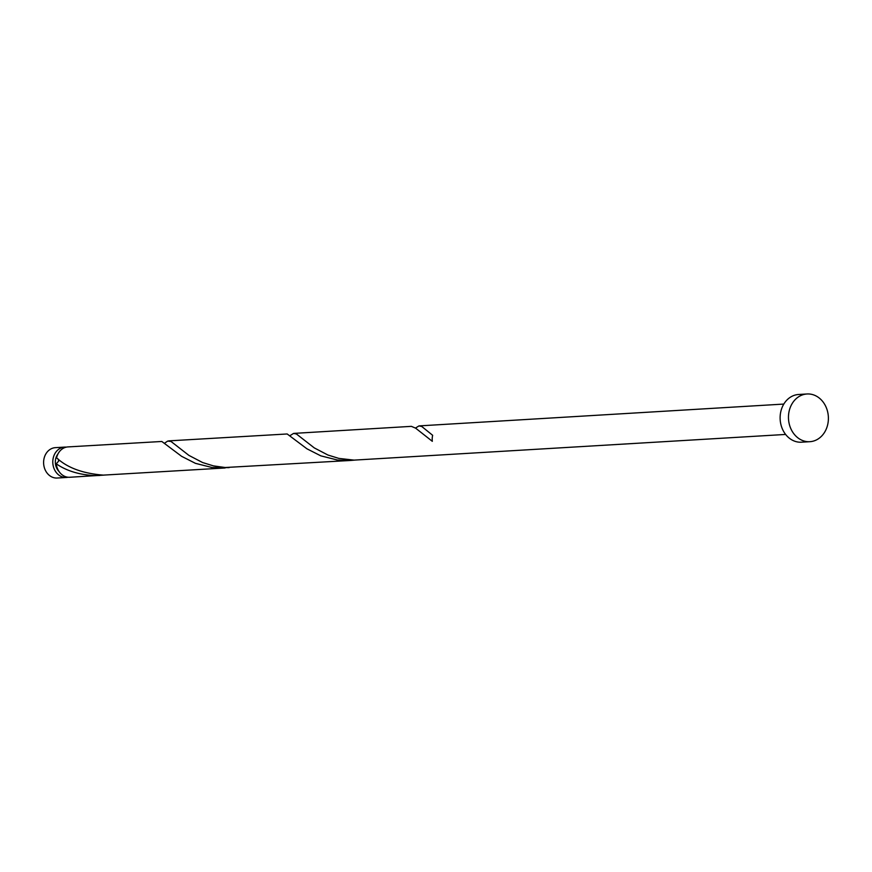 <?xml version="1.0" encoding="UTF-8"?>
<svg xmlns="http://www.w3.org/2000/svg" width="872" height="872" viewBox="0 0 872 872"><rect width="100%" height="100%" fill="white"/><g stroke="black" fill="none" stroke-linecap="round" stroke-linejoin="round"><path stroke-width="1.31" d="M66.403 477.475L57.214 478.02A15.206 12.699 -93.4 0 1 55.481 477.987A15.206 12.699 -93.4 0 1 43.6 462.563A15.206 12.699 -93.4 0 1 55.394 447.652L64.593 447.107A15.206 12.699 86.6 0 0 52.789 462.007A15.206 12.699 86.6 0 0 64.681 477.431A15.206 12.699 86.6 0 0 66.403 477.475A15.206 12.699 86.6 0 0 68.071 477.235M66.272 447.14A15.206 12.699 86.6 0 0 64.593 447.107M57.988 453.898A12.164 10.159 86.6 0 0 59.045 471.512M809.859 441.69L801.499 442.191A23.904 19.947 -93.4 0 1 798.785 442.137A23.904 19.947 -93.4 0 1 780.113 417.906A23.904 19.947 -93.4 0 1 798.654 394.482L807.003 393.981A23.904 19.947 -93.4 0 1 809.717 394.035A23.904 19.947 -93.4 0 1 828.4 418.266A23.904 19.947 -93.4 0 1 809.859 441.69A23.904 19.947 -93.4 0 1 807.145 441.635A23.904 19.947 -93.4 0 1 788.462 417.405A23.904 19.947 -93.4 0 1 807.003 393.981M785.618 434.441L354.065 460.122L338.805 458.389L327.937 455.031L314.291 447.903L296.382 433.962L293.581 433.428L290.136 435.553M294.017 433.384L411.377 426.353L415.628 428.163L432.316 441.319A15.206 12.699 86.6 0 1 432.643 435.292L421.732 426.463L418.942 425.928L415.486 428.054M58.261 459.119L58.697 461.037L56.255 463.817A15.206 12.699 86.6 0 0 68.016 477.235A15.206 12.699 86.6 0 0 69.749 477.267L103.801 475.12M56.255 463.817C66.697 471 79.734 474.935 95.364 475.6L99.8 475.469M225.161 467.97L103.354 475.12C82.753 473.496 67.155 467.719 56.582 457.789A15.206 12.699 86.6 0 1 67.929 446.911L161.821 441.472L181.605 456.318L195.459 463.348L212.245 467.555L229.151 467.621M168.656 440.883L287.182 433.973L306.955 448.818L320.809 455.849L337.595 460.056L350.511 460.471L225.194 467.512L213.444 465.888L202.587 462.531L188.93 455.402L171.021 441.461L167.675 441.079L164.775 443.063M350.511 460.471L354.512 460.122M419.367 425.885L783.808 404.074"/></g></svg>
